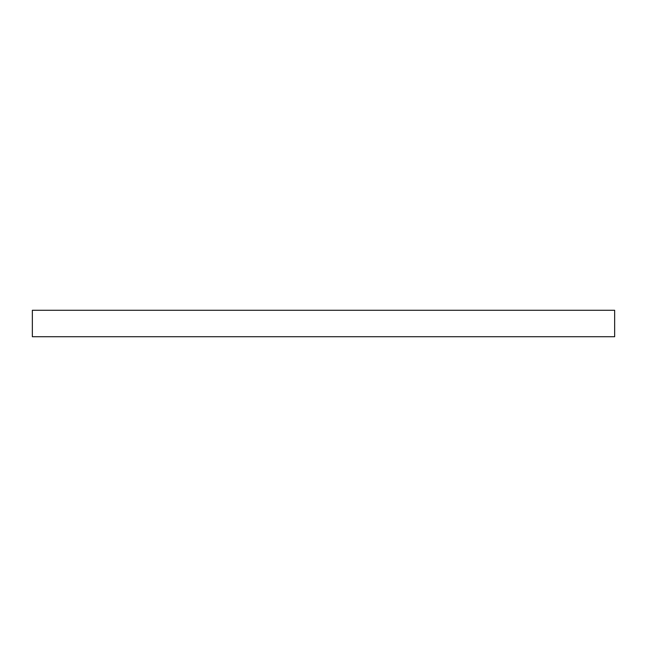 <?xml version="1.0" encoding="UTF-8"?>
<svg xmlns="http://www.w3.org/2000/svg" width="647" height="647" viewBox="0 0 647 647"><rect width="100%" height="100%" fill="white"/><g stroke="black" fill="none" stroke-linecap="round" stroke-linejoin="round"><path stroke-width="0.97" d="M614.65 310.269L32.35 310.269L32.35 336.731L614.65 336.731L614.65 310.269"/></g></svg>
